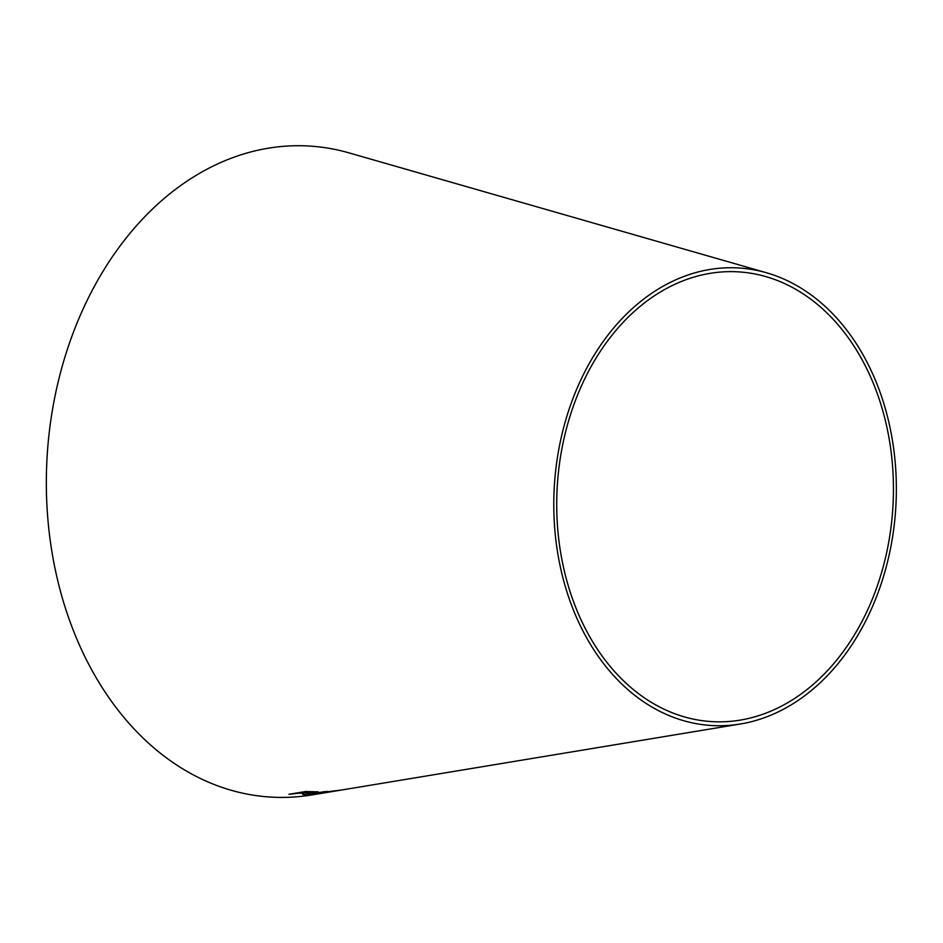 <?xml version="1.0" encoding="UTF-8"?>
<svg xmlns="http://www.w3.org/2000/svg" width="943" height="943" viewBox="0 0 943 943"><rect width="100%" height="100%" fill="white"/><g stroke="black" fill="none" stroke-linecap="round" stroke-linejoin="round"><path stroke-width="1.41" d="M740.373 724L311.827 794.937A326.101 243.412 -86.7 0 1 54.364 565.246A326.101 243.412 -86.7 0 1 189.496 179.512A326.101 243.412 -86.7 0 1 348.981 152.872L766.482 272.763A229.173 171.06 -86.7 0 1 895.85 506.627A229.173 171.06 -86.7 0 1 740.373 724A229.173 171.06 -86.7 0 1 559.435 562.57A229.173 171.06 -86.7 0 1 654.407 291.493A229.173 171.06 -86.7 0 1 766.482 272.763M328.895 792.12L344.478 789.539M323.873 792.874L340.234 790.163L319.029 792.827L324.781 791.601L308.066 794.36L325.453 792.191M306.593 793.299L316.577 792.462C319.371 791.955 318.604 791.731 314.255 791.778L305.673 791.507L288.959 794.289L298.943 793.181L303.269 793.311L303.705 793.982L302.786 794.525L305.992 794.43L307.194 793.77L306.593 793.299L318.369 791.99M288.959 794.242L298.943 793.134L303.257 793.263L303.705 793.982M302.774 794.477L305.98 794.383L307.3 793.428M655.609 294.994A225.259 168.137 -86.7 0 1 765.775 276.582A225.259 168.137 -86.7 0 1 892.938 506.45A225.259 168.137 -86.7 0 1 740.114 720.122A225.259 168.137 -86.7 0 1 562.264 561.45A225.259 168.137 -86.7 0 1 655.609 294.994M303.257 793.263L303.705 793.935L303.257 793.263M316.565 792.426L318.369 791.967M306.392 791.896L312.522 792.085C315.021 792.073 315.492 792.214 313.948 792.521L300.852 792.863L312.51 792.037C315.021 792.026 315.492 792.179 313.936 792.474M314.927 792.214L313.948 792.521M300.852 792.863L306.392 791.931M320.549 793.263L323.873 792.827M325.453 792.144L337.7 790.493M327.315 791.401L319.029 792.827M308.055 794.312L310.601 794.218M310.601 794.171L322.188 792.591M330.321 791.837L336.545 790.847M337.865 790.588L343.5 789.704"/></g></svg>

